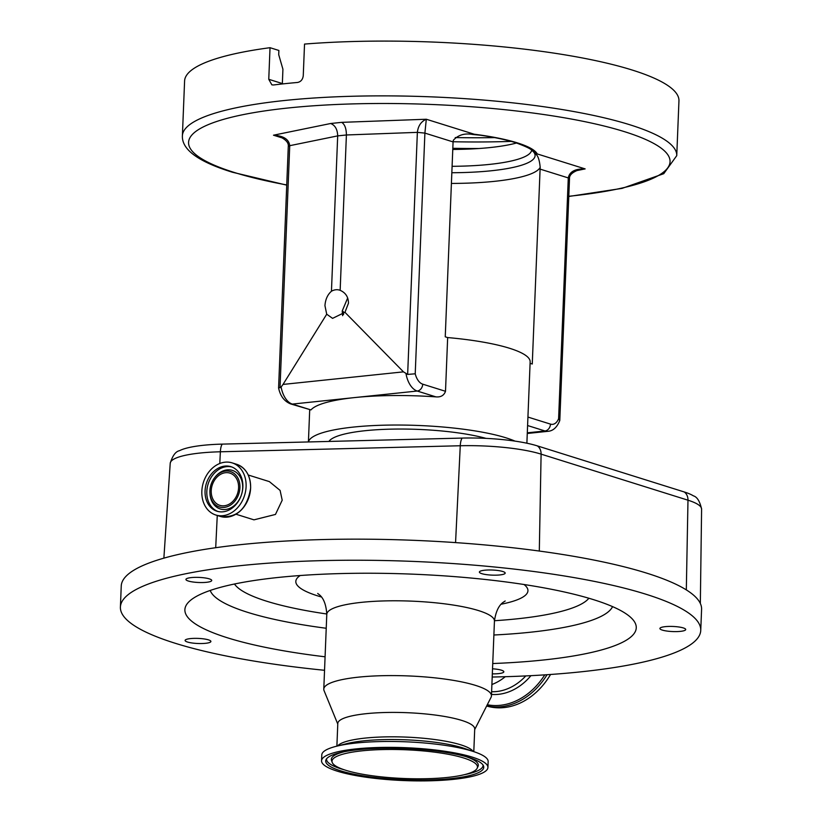 <?xml version="1.0" encoding="UTF-8"?>
<svg xmlns="http://www.w3.org/2000/svg" width="822" height="822" viewBox="0 0 822 822"><rect width="100%" height="100%" fill="white"/><g stroke="black" fill="none" stroke-linecap="round" stroke-linejoin="round"><path stroke-width="1.23" d="M308.476 441.948A109.172 21.578 2.3 0 1 386.011 425.138A109.172 21.578 2.3 0 1 505.9 437.797A109.172 21.578 2.3 0 1 514.983 441.106M328.944 441.435A89.269 17.642 2.3 0 1 392.382 429.115A89.269 17.642 2.3 0 1 486.049 438.383M447.661 337.565L445.247 336.815L453.076 141.908L424.892 133.102L417.37 132.363L346.401 134.972L340.154 290.33C345.63 292.714 348.405 297.009 348.466 303.215L344.952 312.309L403.458 371.852L407.65 374.421L417.37 132.363C418.141 125.869 421.121 121.492 426.299 119.241L424.892 133.102L415.223 373.794A15.063 8.734 84 0 0 422.724 384.172L445.503 391.293L447.661 337.565A109.172 21.578 2.3 0 1 509.496 348.251A109.172 21.578 2.3 0 1 530.149 361.865L526.881 443.212M527.272 433.482L548.079 431.303C553.165 430.872 557.059 427.276 559.761 420.525L558.611 418.624L568.279 177.922L540.095 169.116L532.266 364.012L530.087 363.334M445.503 391.293C444.003 395.464 440.808 397.324 435.907 396.872L417.237 391.036A21.516 12.484 -96 0 1 406.058 373.969M282.974 138.158L273.49 135.198L278.761 136.236C285.594 139.237 288.769 142.627 288.286 146.429L278.586 387.984L281.124 387.018A21.516 12.484 84 0 0 292.313 404.085L310.973 409.921A109.172 21.578 2.3 0 1 354.775 397.56A109.172 21.578 2.3 0 1 435.907 396.872M310.973 409.921L290.639 403.921A6.453 5.096 -72.6 0 0 292.313 404.085L417.237 391.036A6.453 5.096 107.4 0 0 422.724 384.172M480.469 135.229L472.814 134.489C464.759 132.979 458.275 134.9 453.354 140.233L453.076 141.908M342.589 315.689L342.229 310.952L347.675 297.975M340.154 290.33A14.519 11.467 -72.6 0 0 339.609 290.135A14.519 11.467 -72.6 0 0 331.451 291.235C327.577 294.605 325.409 299.413 324.947 305.671L326.714 314.21L283.025 384.429L403.458 371.852M281.124 387.018L283.025 384.429M330.67 123.506L341.675 122.355C344.747 124.276 346.329 128.489 346.401 134.972L337.688 135.887L289.734 145.689C288.984 139.35 283.569 135.856 273.49 135.198L330.67 123.506C335.129 125.283 337.472 129.414 337.688 135.887L331.451 291.235M344.952 312.309L332.581 318.361L326.714 314.21M540.095 169.116L540.188 167.369A111.864 22.112 2.3 0 1 451.412 183.429M451.843 172.733A105.812 20.91 -177.7 0 0 531.587 150.025L535.872 154.197C538.091 155.903 539.53 160.3 540.188 167.369M531.587 150.025L537.249 153.93A10.758 8.497 -72.6 0 0 535.872 154.197M452.778 149.45A102.185 20.201 -177.7 0 0 516.576 142.997M270.027 47.697L268.763 79.302L271.856 84.851L273.449 84.985A247.381 48.899 2.3 0 1 297.502 82.467C300.852 81.81 302.763 79.549 303.256 75.686L304.53 44.08A247.381 48.899 2.3 0 1 632.149 70.024A247.381 48.899 2.3 0 1 678.951 100.87L676.753 155.656A247.381 48.899 2.3 0 0 629.95 124.8A247.381 48.899 2.3 0 0 354.436 96.205A247.381 48.899 2.3 0 0 182.392 135.794L184.59 81.018A247.381 48.899 2.3 0 1 270.027 47.697L278.874 50.461L278.709 54.673L282.922 69.223L282.347 83.947M455.224 137.572A232.328 45.919 -177.7 0 0 494.659 137.603M472.814 134.489A10.758 8.497 107.4 0 1 474.191 134.212L480.829 135.27M568.279 177.922C569.533 171.675 575.153 168.664 585.141 168.9L580.013 169.414C572.687 171.87 569.184 174.983 569.502 178.734L568.279 177.922M415.223 373.794L407.65 374.421M684.202 491.946A10.758 8.508 107.4 0 1 687.983 500.197A72.357 14.303 -177.7 0 1 701.598 509.116C699.882 501.338 697.138 496.909 693.378 495.841A67.27 13.296 -177.7 0 0 684.202 491.946L537.331 445.884A67.27 13.296 -177.7 0 0 462.18 438.085L222.269 444.116A67.27 13.296 -177.7 0 0 179.484 450.703C175.651 451.463 172.569 455.655 170.226 463.279L163.876 558.148M492.193 677.03A290.402 57.396 -177.7 0 0 700.745 630.402L701.587 609.338A290.402 57.396 -177.7 0 0 687.644 590.741A290.402 57.396 -177.7 0 0 367.547 539.201A290.402 57.396 -177.7 0 0 121.245 586.024L120.402 607.098A290.402 57.396 -177.7 0 0 134.356 625.696A290.402 57.396 -177.7 0 0 324.536 670.29M700.745 630.402A290.402 57.396 -177.7 0 0 686.791 611.804A290.402 57.396 -177.7 0 0 366.704 560.275A290.402 57.396 -177.7 0 0 120.402 607.098M190.447 638.591A12.905 2.548 -177.7 0 0 185.104 640.43A12.905 2.548 -177.7 0 0 192.081 642.989A12.905 2.548 -177.7 0 0 205.551 643.307A12.905 2.548 -177.7 0 0 210.894 641.468A12.905 2.548 -177.7 0 0 203.918 638.91A12.905 2.548 -177.7 0 0 190.447 638.591M206.445 578.185A12.905 2.548 -177.7 0 0 193.036 577.445A12.905 2.548 -177.7 0 0 185.936 579.438A12.905 2.548 -177.7 0 0 191.228 581.719A12.905 2.548 -177.7 0 0 204.627 582.459A12.905 2.548 -177.7 0 0 211.727 580.466A12.905 2.548 -177.7 0 0 206.445 578.185M504.533 573.848A12.905 2.548 -177.7 0 0 505.181 573.098A12.905 2.548 -177.7 0 0 494.371 570.139A12.905 2.548 -177.7 0 0 480.027 571.311A12.905 2.548 -177.7 0 0 479.39 572.061A12.905 2.548 -177.7 0 0 490.2 575.02A12.905 2.548 -177.7 0 0 504.533 573.848M672.776 631.563A12.905 2.548 -177.7 0 0 685.702 629.529A12.905 2.548 -177.7 0 0 672.848 626.456A12.905 2.548 -177.7 0 0 659.912 628.491A12.905 2.548 -177.7 0 0 672.776 631.563M492.327 673.865A12.905 2.548 -177.7 0 0 503.835 671.79A12.905 2.548 -177.7 0 0 503.208 670.958A12.905 2.548 -177.7 0 0 492.522 668.8M492.738 663.539A225.875 44.645 -177.7 0 0 631.984 618.637A225.875 44.645 -177.7 0 0 625.408 613.356A225.875 44.645 -177.7 0 0 399.235 573.694A225.875 44.645 -177.7 0 0 189.882 600.882A225.875 44.645 -177.7 0 0 195.739 624.155A225.875 44.645 -177.7 0 0 325.08 656.799M474.695 729.566L491.042 697.344A83.895 16.584 -177.7 0 0 491.443 695.864A83.895 16.584 -177.7 0 0 487.405 690.49A83.895 16.584 -177.7 0 0 394.94 675.602A83.895 16.584 -177.7 0 0 323.786 689.134A83.895 16.584 -177.7 0 0 324.063 690.634L337.77 724.069M473.801 751.647L474.715 728.96A68.514 13.542 -177.7 0 0 471.427 724.572A68.514 13.542 -177.7 0 0 395.906 712.417A68.514 13.542 -177.7 0 0 337.801 723.463L336.886 746.14M487.919 767.481L488.155 761.573A83.248 16.45 -177.7 0 0 484.158 756.25A83.248 16.45 -177.7 0 0 474.592 751.914A83.248 16.45 -177.7 0 0 336.085 746.345A83.248 16.45 -177.7 0 0 321.792 754.894L321.556 760.792A83.248 16.45 -177.7 0 0 325.553 766.125A83.248 16.45 -177.7 0 0 417.309 780.9A83.248 16.45 -177.7 0 0 487.919 767.481A83.248 16.45 -177.7 0 0 483.922 762.148A83.248 16.45 -177.7 0 0 392.156 747.373A83.248 16.45 -177.7 0 0 321.556 760.792M329.509 766.032A79.087 15.628 -177.7 0 0 419.939 780.078A79.087 15.628 -177.7 0 0 483.531 765.991A79.087 15.628 -177.7 0 0 479.956 762.241A79.087 15.628 -177.7 0 0 396.06 748.256A79.087 15.628 -177.7 0 0 326.036 759.672A79.087 15.628 -177.7 0 0 329.509 766.032M473.965 762.395A72.788 14.385 -177.7 0 0 390.748 749.469A72.788 14.385 -177.7 0 0 332.211 762.426A72.788 14.385 -177.7 0 0 335.499 765.878A72.788 14.385 -177.7 0 0 412.716 778.753A72.788 14.385 -177.7 0 0 477.161 768.251A72.788 14.385 -177.7 0 0 473.965 762.395M235.955 514.212L253.957 519.843L275.462 514.438L282.203 500.208L280.097 490.405L269.359 481.61L248.213 475.003M201.842 491.258A27.321 21.588 -72.6 0 0 215.816 515.014A27.321 21.588 -72.6 0 0 246.097 486.634A27.321 21.588 -72.6 0 0 232.123 462.868A27.321 21.588 -72.6 0 0 201.842 491.258M205.058 490.919A23.345 18.444 -72.6 0 0 217.008 511.222A23.345 18.444 -72.6 0 0 242.87 486.973A23.345 18.444 -72.6 0 0 230.931 466.67A23.345 18.444 -72.6 0 0 205.058 490.919M239.932 487.672A18.536 14.642 -72.6 0 0 231.259 471.828A18.536 14.642 -72.6 0 0 214.686 477.664A18.536 14.642 -72.6 0 0 209.898 490.806A18.536 14.642 -72.6 0 0 209.918 492.923A18.536 14.642 -72.6 0 0 225.064 507.277A18.536 14.642 -72.6 0 0 239.932 487.672M211.233 490.662A16.882 13.337 -72.6 0 0 219.875 505.355A16.882 13.337 -72.6 0 0 238.585 487.806A16.882 13.337 -72.6 0 0 229.955 473.123A16.882 13.337 -72.6 0 0 211.233 490.662M486.645 705.995A68.729 54.303 -72.6 0 0 504.02 707.588A68.729 54.303 -72.6 0 0 550.565 674.472M491.895 684.51A54.858 43.34 -72.6 0 0 505.273 676.712M527.303 432.824L544.996 430.975L527.59 425.539M527.929 417.062L550.483 424.111A15.063 8.734 84 0 0 558.611 418.624M342.229 310.952L343.452 311.743L343.514 314.62M288.286 146.429L289.734 145.689L280.014 387.748M452.1 166.311A102.185 20.201 -177.7 0 0 531.608 150.364M341.675 122.355L426.299 119.241L474.191 134.212A108.638 21.475 2.3 0 1 517.305 142.853A108.638 21.475 2.3 0 1 537.249 153.93L585.141 168.9L575.832 170.801M568.803 196.273A240.928 47.625 -177.7 0 0 624.463 131.664A240.928 47.625 -177.7 0 0 288.337 107.97A240.928 47.625 -177.7 0 0 234.167 172.425A240.928 47.625 -177.7 0 0 286.744 184.95M268.763 79.302L282.347 83.546M452.819 148.299A227.715 45.015 -177.7 0 0 479.062 148.505M453.086 141.744A232.328 45.919 -177.7 0 0 511.212 141.394M548.079 431.303A21.516 12.484 -96 0 1 544.996 430.975A6.453 5.096 -72.6 0 0 550.483 424.111M210.216 590.453A201.976 39.918 -177.7 0 0 219.402 600.183A201.976 39.918 -177.7 0 0 326.231 628.265M234.486 584.01A179.165 35.418 -177.7 0 0 241.473 590.381A179.165 35.418 -177.7 0 0 326.796 613.993M494.464 620.723A179.165 35.418 -177.7 0 0 588.881 598.241M300.205 575.523A116.159 22.965 -177.7 0 0 301.397 588.871A116.159 22.965 -177.7 0 0 321.392 596.988M501.215 604.211A116.159 22.965 -177.7 0 0 524.046 584.514M505.14 600.964C505.417 601.612 497.012 602.773 494.443 621.062A83.895 16.584 -177.7 0 0 490.415 615.688A83.895 16.584 -177.7 0 0 397.94 600.8A83.895 16.584 -177.7 0 0 326.786 614.332L323.786 689.134M473.102 751.4A68.514 13.542 -177.7 0 0 470.441 748.986A68.514 13.542 -177.7 0 0 399.821 736.902A68.514 13.542 -177.7 0 0 337.606 745.965M474.592 751.914L464.338 748.41A70.774 13.995 -177.7 0 0 346.586 743.684L336.085 746.345M326.591 758.788A78.316 15.484 -177.7 0 0 330.31 764.203A78.316 15.484 -177.7 0 0 344.346 769.834M477.161 768.251L477.993 766.484A73.548 14.539 -177.7 0 0 474.767 760.566A73.548 14.539 -177.7 0 0 465.807 756.569M344.459 751.688A73.548 14.539 -177.7 0 0 331.523 760.597L332.211 762.426M464.471 774.653A78.316 15.484 -177.7 0 0 483.059 765.077M493.888 635.005A201.976 39.918 -177.7 0 0 612.554 606.615M539.304 551.048L541.102 454.134L687.983 500.197L686.319 589.898M537.331 445.884A10.758 8.508 -72.6 0 1 541.102 454.134A72.357 14.303 -177.7 0 0 460.269 445.75L455.563 542.612M462.18 438.085A10.758 3.309 -91.4 0 0 460.269 445.75L220.368 451.781L219.793 463.485M217.265 515.476L215.703 547.719M243.569 507.38A27.177 21.475 -72.6 0 0 250.607 488.093M236.623 464.276C245.932 467.882 250.607 475.815 250.648 488.073C247.175 508.767 237.065 518.22 220.327 516.432A27.321 21.588 -72.6 0 0 250.607 488.042A27.321 21.588 -72.6 0 0 236.623 464.276L232.123 462.868M231.804 466.968A23.345 18.444 -72.6 0 0 206.825 491.464A23.345 18.444 -72.6 0 0 217.892 511.469M209.918 492.923L209.959 493.693A20.211 15.967 -72.6 0 0 226.471 509.332A20.211 15.967 -72.6 0 0 242.675 487.97A20.211 15.967 -72.6 0 0 233.222 470.698A20.211 15.967 -72.6 0 0 215.159 477.058L214.686 477.664M250.607 488.042A27.177 21.475 -72.6 0 0 250.576 484.959M222.269 444.116A10.758 3.309 -91.4 0 0 220.368 451.781A72.357 14.303 -177.7 0 0 170.226 463.279M491.607 691.703A54.858 43.34 -72.6 0 0 496.673 691.528A54.858 43.34 -72.6 0 0 525.792 675.92M491.494 694.426A57.119 45.128 -72.6 0 0 498.481 694.333A57.119 45.128 -72.6 0 0 530.93 675.663M487.282 704.742A67.599 53.399 -72.6 0 0 500.3 705.297A67.599 53.399 -72.6 0 0 544.77 674.862M486.716 705.872A68.729 54.303 -72.6 0 0 501.204 706.704A68.729 54.303 -72.6 0 0 547.072 674.708M308.414 441.948L309.699 409.88M531.803 150.621C530.478 151.001 537.064 150.549 515.641 142.699C506.301 139.791 494.464 137.284 480.14 135.178M182.392 135.794C181.724 149.635 198.431 161.79 232.503 172.26L286.734 185.135M568.793 196.468L622.079 188.382L663.755 173.689L676.753 155.656M278.586 387.984C280.271 396.019 284.289 401.331 290.639 403.921M569.502 178.734L559.803 420.289M317.744 593.443L317.775 593.463C317.456 594.039 325.656 595.94 326.786 614.332M494.443 621.062L491.443 695.864M701.598 509.116L700.334 603.461M220.327 516.432L215.816 515.014"/></g></svg>
